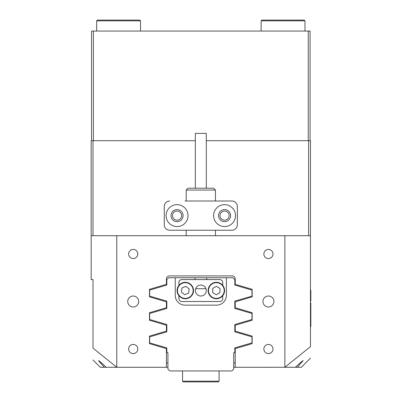 <?xml version="1.0" encoding="UTF-8"?>
<svg xmlns="http://www.w3.org/2000/svg" width="402" height="402" viewBox="0 0 402 402"><rect width="100%" height="100%" fill="white"/><g stroke="black" fill="none" stroke-linecap="round" stroke-linejoin="round"><path stroke-width="0.6" d="M308.625 235.718L308.625 140.7L310.455 140.7L310.455 235.718L284.872 235.718L284.872 367.267L235.225 367.282L235.225 348.624L252.144 343.635L252.144 336.107L235.225 331.117L235.225 325.238L252.144 320.248L252.144 312.721C248.557 311.661 248.557 311.661 252.144 312.721L235.225 307.731L235.225 301.847L252.144 296.857L252.144 289.329L235.225 284.34L235.225 278.842A2.925 2.925 0 0 0 232.301 275.918L169.332 275.918A2.925 2.925 0 0 0 166.408 278.842L166.408 284.34L149.489 289.329L149.489 296.857L166.408 301.847L166.408 307.731L149.489 312.721L149.489 320.248L166.408 325.238L166.408 331.117L149.489 336.107L149.489 343.635L166.408 348.624L166.408 367.282L104.289 367.282L98.49 360.624C98.972 360.644 101.555 362.86 106.239 367.282M229.14 215.618A4.568 4.568 0 0 0 224.572 211.05A4.568 4.568 0 0 0 220.005 215.618A4.568 4.568 0 0 0 224.572 220.185A4.568 4.568 0 0 0 229.14 215.618M181.629 215.618A4.568 4.568 0 0 0 177.061 211.05A4.568 4.568 0 0 0 172.493 215.618A4.568 4.568 0 0 0 177.061 220.185A4.568 4.568 0 0 0 181.629 215.618M138.69 301.5A5.482 5.482 0 0 0 133.208 296.018A5.482 5.482 0 0 0 127.725 301.5A5.482 5.482 0 0 0 133.208 306.982A5.482 5.482 0 0 0 138.69 301.5M273.908 301.5A5.482 5.482 0 0 0 268.425 296.018A5.482 5.482 0 0 0 262.943 301.5A5.482 5.482 0 0 0 268.425 306.982A5.482 5.482 0 0 0 273.908 301.5M137.775 349.011A4.568 4.568 0 0 0 133.208 344.439A4.568 4.568 0 0 0 128.64 349.011A4.568 4.568 0 0 0 133.208 353.579A4.568 4.568 0 0 0 137.775 349.011M137.775 253.989A4.568 4.568 0 0 0 133.208 249.421A4.568 4.568 0 0 0 128.64 253.989A4.568 4.568 0 0 0 133.208 258.561A4.568 4.568 0 0 0 137.775 253.989M272.993 253.989A4.568 4.568 0 0 0 268.425 249.421A4.568 4.568 0 0 0 263.858 253.989A4.568 4.568 0 0 0 268.425 258.561A4.568 4.568 0 0 0 272.993 253.989M272.993 349.011A4.568 4.568 0 0 0 268.425 344.439A4.568 4.568 0 0 0 263.858 349.011A4.568 4.568 0 0 0 268.425 353.579A4.568 4.568 0 0 0 272.993 349.011M310.455 358.147L301.319 367.282L297.344 367.282L303.143 360.624C302.661 360.644 300.073 362.865 295.395 367.282L284.857 367.282L310.455 346.614L310.455 235.718M297.344 367.282L295.395 367.282M310.455 346.614C310.455 361.981 310.455 361.981 310.455 346.614M284.872 235.718L91.179 235.718L91.179 279.571L93.008 279.571L93.008 348.122C93.008 363.916 93.008 363.916 93.008 348.122L116.781 367.282M93.008 359.971L100.319 367.282L104.289 367.282M91.179 235.718L91.179 140.7L93.008 140.7L93.008 235.718M116.761 235.718L116.761 367.267M308.625 140.7L206.301 140.7L308.259 140.7L308.259 31.065L310.088 31.065L310.088 140.7M91.545 140.7L91.545 31.065L93.375 31.065L93.375 140.7L195.337 140.7L93.008 140.7M252.144 320.248C248.557 321.304 248.557 321.304 252.144 320.248M234.803 308.45L234.803 301.128L234.803 308.45L251.979 313.48L251.979 319.484L234.803 324.52L234.803 331.841L234.803 324.52M166.83 301.128L166.83 308.45L166.83 301.128L149.655 296.098L149.655 290.093L166.83 285.058L166.83 279.571L168.659 277.747L175.237 277.747L175.237 295.289A9.869 9.869 0 0 0 185.101 305.153L216.532 305.153A9.869 9.869 0 0 0 226.401 295.289L226.401 277.747L175.237 277.747M166.83 324.52L166.83 331.841L166.83 324.52L149.655 319.484L149.655 313.48L166.83 308.45M166.83 331.841L149.655 336.871L149.655 342.876L166.83 347.906L166.83 352.665L167.925 352.665L167.925 361.8M234.803 331.841L251.979 336.871L251.979 342.876L234.803 347.906L234.803 352.665L233.708 352.665L233.708 361.8M234.803 301.128L251.979 296.098L251.979 290.093L234.803 285.058L234.803 279.571L232.979 277.747L226.401 277.747M206.663 277.747L206.663 279.571M194.97 279.571L194.97 277.747M167.925 352.665L167.925 369.111L169.755 370.935L231.879 370.935L233.708 369.111L233.708 352.665M205.985 288.711L195.648 288.711M235.225 367.282L233.708 367.282M167.925 367.282L166.408 367.282M235.225 362.895L233.708 362.895M167.925 362.895L166.408 362.895M188.025 215.618A10.965 10.965 0 0 0 177.061 204.653A10.965 10.965 0 0 0 166.101 215.618A10.965 10.965 0 0 0 177.061 226.582A10.965 10.965 0 0 0 188.025 215.618M183.091 215.618A6.03 6.03 0 0 0 177.061 209.588A6.03 6.03 0 0 0 171.031 215.618A6.03 6.03 0 0 0 177.061 221.648A6.03 6.03 0 0 0 183.091 215.618M235.537 215.618A10.965 10.965 0 0 0 224.572 204.653A10.965 10.965 0 0 0 213.608 215.618A10.965 10.965 0 0 0 224.572 226.582A10.965 10.965 0 0 0 235.537 215.618M230.602 215.618A6.03 6.03 0 0 0 224.572 209.588A6.03 6.03 0 0 0 218.542 215.618A6.03 6.03 0 0 0 224.572 221.648A6.03 6.03 0 0 0 230.602 215.618M164.272 224.753L164.272 206.482L164.272 224.753A5.482 5.482 0 0 0 169.755 230.235L231.879 230.235A5.482 5.482 0 0 0 237.361 224.753L237.361 206.482A5.482 5.482 0 0 0 231.879 201L184.97 201M184.97 230.235L169.755 230.235M169.755 201A5.482 5.482 0 0 0 164.272 206.482M188.025 188.211L213.608 188.211L215.437 190.035L186.201 190.035L188.025 188.211M195.337 188.211L195.337 133.389L206.301 133.389L206.301 188.211M206.301 290.535A5.482 5.482 0 0 0 200.819 285.053A5.482 5.482 0 0 0 195.337 290.535A5.482 5.482 0 0 0 200.819 296.018A5.482 5.482 0 0 0 206.301 290.535M178.89 285.37L178.89 282.495A2.925 2.925 0 0 1 181.815 279.571L219.819 279.571A2.925 2.925 0 0 1 222.743 282.495L222.743 285.37M222.743 295.706L222.743 298.575A2.925 2.925 0 0 1 219.819 301.5L181.815 301.5A2.925 2.925 0 0 1 178.89 298.575L178.89 295.706M184.237 298.691A8.221 8.221 0 0 1 177.131 289.49A8.221 8.221 0 0 1 186.332 282.38A8.221 8.221 0 0 1 193.442 291.586A8.221 8.221 0 0 1 184.237 298.691A8.221 8.221 0 0 0 193.442 291.586A8.221 8.221 0 0 0 186.332 282.38M185.819 286.37L181.945 287.988L181.408 292.159L184.749 294.706L188.628 293.083L189.161 288.917L185.819 286.37M216.351 298.761A8.221 8.221 0 0 1 208.125 290.535A8.221 8.221 0 0 1 216.351 282.315A8.221 8.221 0 0 1 224.572 290.535A8.221 8.221 0 0 1 216.351 298.761A8.221 8.221 0 0 0 224.572 290.535A8.221 8.221 0 0 0 216.351 282.315M216.351 286.335L212.708 288.435L212.708 292.636L216.351 294.741L219.989 292.636L219.989 288.435L216.351 286.335M310.455 290.169L310.821 290.169L310.821 301.133L310.455 301.133M310.455 302.962L310.821 302.962L310.821 326.715L310.455 326.715M219.09 381.171L218.361 381.9L183.277 381.9L182.543 381.171L219.09 381.171L219.09 370.935M93.375 31.065L308.259 31.065M96.661 20.829L97.395 20.1L139.785 20.1L140.519 20.829L96.661 20.829L96.661 31.065M261.848 20.1L304.239 20.1L304.972 20.829L261.119 20.829L261.848 20.1M186.287 282.742A7.859 7.859 0 0 0 177.493 289.535A7.859 7.859 0 0 0 184.287 298.329A7.859 7.859 0 0 0 193.081 291.535A7.859 7.859 0 0 0 186.287 282.742M216.351 282.681A7.859 7.859 0 0 0 208.492 290.535A7.859 7.859 0 0 0 216.351 298.395A7.859 7.859 0 0 0 224.205 290.535A7.859 7.859 0 0 0 216.351 282.681M310.821 295.651L310.455 295.651M310.821 321.233L310.455 321.233M186.201 235.718L186.201 230.235M186.201 201L186.201 190.035M215.437 235.718L215.437 230.235M215.437 201L215.437 190.035M182.543 370.935L182.543 381.171M140.519 20.829L140.519 31.065M261.119 31.065L261.119 20.829M304.972 31.065L304.972 20.829"/></g></svg>
